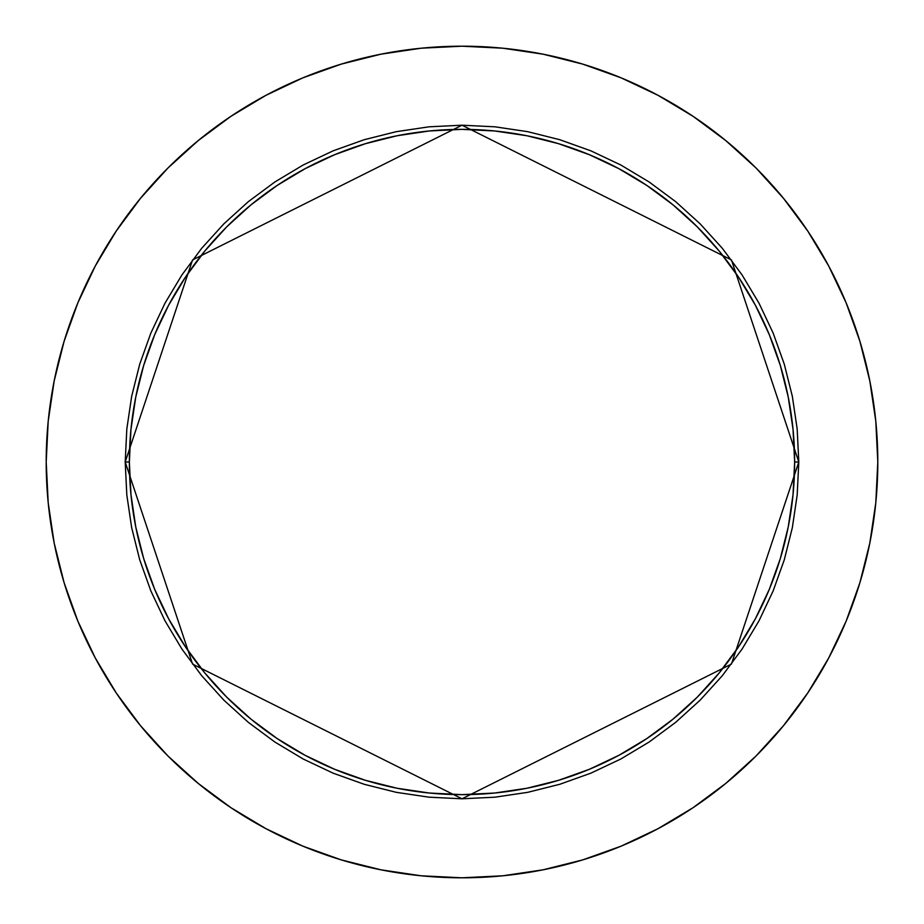 <?xml version="1.0" encoding="UTF-8"?>
<svg xmlns="http://www.w3.org/2000/svg" width="924" height="924" viewBox="0 0 924 924"><rect width="100%" height="100%" fill="white"/><g stroke="black" fill="none" stroke-linecap="round" stroke-linejoin="round"><path stroke-width="1.39" d="M794.64 462L798.798 462L731.438 664.079L462 798.798L192.562 664.079L125.202 462L129.36 462A332.64 332.64 0 0 1 462 129.36A332.64 332.64 0 0 1 794.64 462A332.64 332.64 0 0 1 462 794.64A332.64 332.64 0 0 1 129.36 462L130.965 494.606L135.747 526.899L143.682 558.558L154.678 589.293L168.642 618.803L185.424 646.8L204.862 673.03L226.784 697.216L250.97 719.138L277.2 738.576L305.197 755.358L334.707 769.322L365.442 780.318L397.101 788.253L429.394 793.035L462 794.64L494.606 793.035L526.899 788.253L558.558 780.318L589.293 769.322L618.803 755.358L646.8 738.576L673.03 719.138L697.216 697.216L719.138 673.03L738.576 646.8L755.358 618.803L769.322 589.293L780.318 558.558L788.253 526.899L793.035 494.606L794.64 462L793.035 429.394L788.253 397.101L780.318 365.442L769.322 334.707L755.358 305.197L738.576 277.2L719.138 250.97L697.216 226.784L673.03 204.862L646.8 185.424L618.803 168.642L589.293 154.678L558.558 143.682L526.899 135.747L494.606 130.965L462 129.36L429.394 130.965L397.101 135.747L365.442 143.682L334.707 154.678L305.197 168.642L277.2 185.424L250.97 204.862L226.784 226.784L204.862 250.97L185.424 277.2L168.642 305.197L154.678 334.707L143.682 365.442L135.747 397.101L130.965 429.394L129.36 462L125.202 462L126.819 428.99L131.67 396.292L139.709 364.229L150.843 333.114L164.969 303.234L181.959 274.89L201.651 248.337L223.851 223.851L248.337 201.651L274.89 181.959L303.234 164.969L333.114 150.843L364.229 139.709L396.292 131.67L428.99 126.819L462 125.202L495.01 126.819L527.708 131.67L559.771 139.709L590.886 150.843L620.766 164.969L649.11 181.959L675.663 201.651L700.149 223.851L722.349 248.337L742.041 274.89L759.031 303.234L773.157 333.114L784.291 364.229L792.33 396.292L797.181 428.99L798.798 462L797.181 495.01L792.33 527.708L784.291 559.771L773.157 590.886L759.031 620.766L742.041 649.11L722.349 675.663L700.149 700.149L675.663 722.349L649.11 742.041L620.766 759.031L590.886 773.157L559.771 784.291L527.708 792.33L495.01 797.181L462 798.798L428.99 797.181L396.292 792.33L364.229 784.291L333.114 773.157L303.234 759.031L274.89 742.041L248.337 722.349L223.851 700.149L201.651 675.663L181.959 649.11L164.969 620.766L150.843 590.886L139.709 559.771L131.67 527.708L126.819 495.01L125.202 462L192.562 259.921L462 125.202L731.438 259.921L798.798 462L794.64 462M46.2 462A415.8 415.8 0 0 1 462 46.2A415.8 415.8 0 0 1 877.8 462A415.8 415.8 0 0 1 462 877.8A415.8 415.8 0 0 1 46.2 462L48.198 502.76L54.193 543.116L64.103 582.697L77.847 621.124L95.299 658.004L116.274 693.012L140.587 725.779L167.983 756.017L198.221 783.413L230.988 807.726L265.997 828.701L302.876 846.153L341.303 859.898L380.884 869.807L421.24 875.802L462 877.8L502.76 875.802L543.116 869.807L582.697 859.898L621.124 846.153L658.004 828.701L693.012 807.726L725.779 783.413L756.017 756.017L783.413 725.779L807.726 693.012L828.701 658.004L846.153 621.124L859.898 582.697L869.807 543.116L875.802 502.76L877.8 462L875.802 421.24L869.807 380.884L859.898 341.303L846.153 302.876L828.701 265.997L807.726 230.988L783.413 198.221L756.017 167.983L725.779 140.587L693.012 116.274L658.004 95.299L621.124 77.847L582.697 64.103L543.116 54.193L502.76 48.198L462 46.2L421.24 48.198L380.884 54.193L341.303 64.103L302.876 77.847L265.997 95.299L230.988 116.274L198.221 140.587L167.983 167.983L140.587 198.221L116.274 230.988L95.299 265.997L77.847 302.876L64.103 341.303L54.193 380.884L48.198 421.24L46.2 462M859.898 341.303L846.153 302.876M693.012 116.274L658.004 95.299M341.303 64.103L302.876 77.847M116.274 230.988L95.299 265.997M64.103 582.697L77.847 621.124M230.988 807.726L265.997 828.701M582.697 859.898L621.124 846.153M807.726 693.012L828.701 658.004"/></g></svg>

